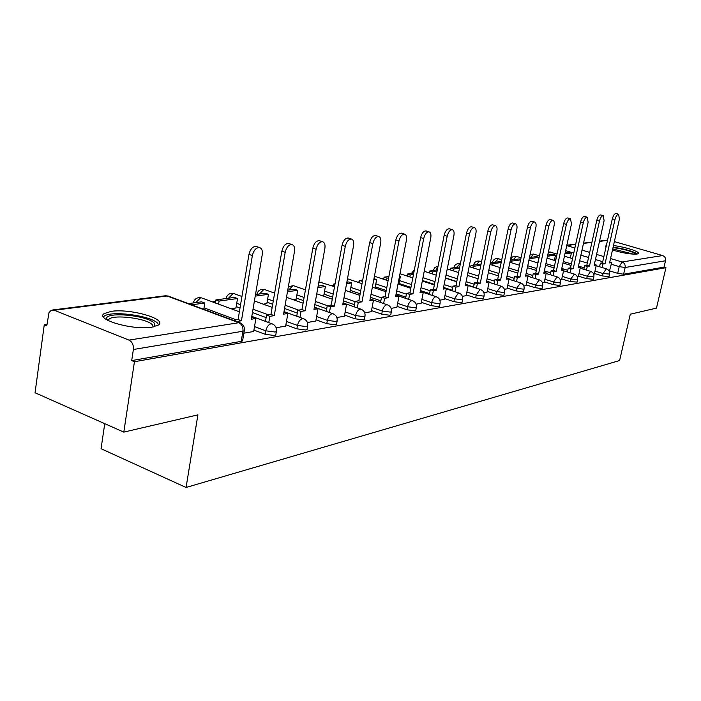 <?xml version="1.0" encoding="UTF-8"?>
<svg xmlns="http://www.w3.org/2000/svg" width="701" height="701" viewBox="0 0 701 701"><rect width="100%" height="100%" fill="white"/><g stroke="black" fill="none" stroke-linecap="round" stroke-linejoin="round"><path stroke-width="1.05" d="M594.422 273.504L602.527 275.966L609.003 276.518M578.439 276.176L586.702 278.7L593.353 279.252M561.764 278.954L570.193 281.557L577.028 282.091M544.362 281.855L552.949 284.545L559.451 285.482L559.985 285.062M526.162 284.886L534.933 287.655L541.601 288.61L542.18 288.164M507.13 288.058L516.085 290.924L522.928 291.888L523.542 291.406M487.195 291.379L496.334 294.332L503.371 295.323L504.037 294.797M466.296 294.858L475.637 297.916L482.866 298.924L483.585 298.354M444.364 298.503L453.906 301.675L461.346 302.709L462.117 302.087M421.31 302.341L431.071 305.627L438.73 306.679L439.562 306.004M397.055 306.372L407.044 309.781L414.939 310.858L415.833 310.122M371.495 310.613L381.721 314.162L389.861 315.257L390.834 314.451M344.533 315.091L355.004 318.789L363.416 319.901L364.467 319.016M316.037 319.814L326.78 323.669L335.464 324.808L336.611 323.844M285.885 324.808L296.891 328.839L305.881 330.005L307.134 328.935M253.92 330.101L265.215 334.316L274.529 335.516L275.765 335.043L275.887 334.333M111.328 311.349L104.195 313.575C94.469 319.411 133.251 330.557 151.933 327.174L158.496 324.984C167.495 319.008 130.237 308.344 111.328 311.349M606.339 245.587L605.708 245.911L606.014 247.015M612.472 249.985C622.663 253.043 630.83 254.41 636.964 254.086L638.322 253.596C640.679 251.878 624.46 246.691 613.463 245.587M470.757 266.643L469.626 266.801M450.533 269.403L449.262 269.578M429.354 272.295L427.934 272.487M407.15 275.327L405.564 275.537M383.85 278.507L382.089 278.744M359.368 281.846L357.422 282.109M333.615 285.36L331.459 285.657M305.557 289.189L304.111 289.39M215.671 301.456L212.473 301.894M46.967 324.484L44.259 324.852L46.774 325.886L49.017 312.585L51.234 310.306L54.266 310.245L128.975 340.108L238.787 322.714L167.118 295.997L54.266 310.245M104.747 423.667L101.049 448.71L186.072 487.475L197.901 414.869L123.805 432.114L134.443 361.716L665.95 267.677L656.469 308.125L630.278 314.214L619.614 360.542L186.072 487.475M123.805 432.114L35.05 392.762L44.259 324.852M614.356 241.608L662.629 255.558C664.898 256.478 665.862 258.222 665.512 260.772L664.031 267.116L623.61 274.214L617.704 273.337L609.747 270.945M664.031 267.116L665.95 267.677M244.412 329.952L244.29 330.732L242.932 331.222L133.374 349.492L131.7 360.594L134.443 361.716M133.374 349.492C133.698 344.997 132.226 341.878 128.975 340.108M243.878 333.203L253.683 331.494M276.106 327.761L285.657 326.105M231.383 308.852L235.974 307.888M307.371 322.495L315.818 321.023M263.383 304.208L266.879 303.419M336.857 317.518L344.401 316.247L346.522 304.278L342.693 304.874L353.576 245.516C354.084 241.915 353.374 239.76 351.438 239.041C348.59 239.067 346.539 241.495 345.286 246.34L334.386 306.179L330.46 306.801L327.262 305.671L326.228 311.375M293.605 299.826L296.129 299.187M364.73 312.821L371.302 311.673M322.188 295.682L323.836 295.174M391.114 308.37L396.862 307.362M349.273 291.756L350.123 291.371M416.122 304.155L421.126 303.27M374.965 288.023L375.622 287.936L375.096 287.76M439.86 300.151L444.189 299.388M462.423 296.339L466.13 295.682M483.892 292.72L487.037 292.159M504.352 289.268L507.033 288.821L509.084 278.744L506.394 279.164L516.812 229.315C517.347 226.221 516.926 224.39 515.559 223.821C513.605 223.899 512.098 225.924 511.02 229.893L500.575 280.076L497.833 280.505L494.967 279.594L494.074 283.896L489.07 282.284L501.005 286.113L496.913 291.572L487.765 288.619M523.866 285.982L526.013 285.587M542.504 282.836L544.213 282.521M560.318 279.83L561.624 279.585M577.37 276.956L578.307 276.781M593.694 274.205L594.334 274.1L596.306 265.039L594.141 265.381L604.104 220.657L603.254 215.698C601.695 215.794 600.442 217.599 599.469 221.113L589.48 266.108L587.28 266.459L584.625 265.653L583.819 269.307M478.073 278.77L467.392 275.362L478.064 278.788M473.596 286.981L468.25 285.254M456.789 281.548L445.468 277.876M452.119 290.214L443.567 287.41M434.454 284.422L422.423 280.488M429.555 293.588L420.451 290.573M410.961 287.419L399.027 283.458M405.826 297.128L396.118 293.859M386.233 290.529L375.272 286.84M380.853 300.834L370.478 297.294M360.156 293.763L350.307 290.398M354.504 304.716L343.42 300.869M332.633 297.128L324.02 294.14M326.692 308.79L314.828 304.602M303.533 300.624L296.321 298.074M297.285 313.075L284.553 308.501M272.715 304.252L267.09 302.227M266.126 317.579L252.448 312.567M240.022 308.019L236.184 306.617M609.353 271.567L611.622 262.63L609.555 262.963L619.412 219.133L618.624 214.278C617.134 214.375 615.916 216.145 614.97 219.579L605.077 263.664L602.965 263.997L600.345 263.208L599.557 266.748M131.7 360.594L241.232 341.361L242.59 340.852L242.721 340.055M253.674 331.547L255.883 318.508L251.326 319.227L262.253 254.577C262.735 250.713 261.832 248.373 259.545 247.567C256.119 247.549 253.727 250.213 252.369 255.558L248.969 254.402C250.327 249.065 252.719 246.401 256.145 246.428L256.706 246.612M255.883 318.508L251.633 317.43M252.369 255.558L241.442 320.778L236.763 321.514L233.398 320.348M203.772 309.307L204.788 303.016L201.608 301.842L188.481 303.612M204.788 303.016L191.68 304.804M248.969 254.402L238.095 319.533L233.407 320.269M238.095 319.533L241.442 320.778M106.71 319.779L106.491 318.438C106.964 311.367 148.06 315.573 154.395 323.222L154.816 326.587M153.335 326.929L152.415 324.826C147.219 318.508 114.333 314.153 108.979 319.13L108.042 320.515M157.821 323.415C151.293 315.625 110.679 310.228 103.976 316.353L103.397 316.878M612.989 247.663C620.622 248.496 627.377 250.108 633.283 252.5L635.816 254.191M633.59 254.174L612.709 248.916M637.384 254.007L635.001 252.658C628.85 250.143 621.55 248.338 613.086 247.251M285.649 326.158L287.866 313.487L283.563 314.162L294.499 251.379C294.99 247.602 294.157 245.332 291.993 244.553C288.786 244.553 286.516 247.138 285.193 252.299L281.846 251.186C283.169 246.025 285.438 243.449 288.654 243.449L289.136 243.615M287.866 313.487L283.87 312.418M285.193 252.299L274.257 315.625L269.85 316.317L266.546 315.117L265.477 321.382M268.772 322.6L269.85 316.317M235.922 308.186L237.525 298.547L234.388 297.408L215.926 299.905L215.426 302.981M237.525 298.547L219.08 301.062L215.926 299.905M218.581 304.138L219.08 301.062M281.846 251.186L270.963 314.425L266.546 315.117M270.963 314.425L274.257 315.625M315.818 321.067L318.026 308.755L313.969 309.386L324.887 248.364C325.387 244.675 324.616 242.467 322.574 241.722C319.551 241.731 317.404 244.237 316.107 249.232L312.821 248.154C314.109 243.159 316.265 240.662 319.288 240.653L319.709 240.785M318.026 308.755L314.276 307.695M316.107 249.232L305.189 310.771L301.027 311.419L297.776 310.254L296.725 316.23M299.975 317.404L301.027 311.419M266.836 303.708L268.439 294.324L265.355 293.228L255.497 294.56M268.439 294.324L255.234 296.129M312.821 248.154L301.947 309.614L297.776 310.254M301.947 309.614L305.189 310.771M345.286 246.34L342.044 245.289C343.297 240.452 345.356 238.025 348.204 238.007L348.563 238.121M346.522 304.278L342.991 303.226M329.426 312.506L330.46 306.801M296.076 299.467L297.688 290.328L294.639 289.268L287.743 290.196M297.688 290.328L287.471 291.721M342.044 245.289L331.196 305.058L327.262 305.671M331.196 305.058L334.386 306.179M371.293 311.708L373.493 300.037L369.856 300.606L380.704 242.826C381.221 239.304 380.555 237.201 378.724 236.509C376.043 236.544 374.089 238.91 372.862 243.606L369.672 242.59C370.899 237.902 372.853 235.536 375.543 235.51L375.859 235.606M387.767 304.935L370.163 299.003M372.862 243.606L361.996 301.842L358.281 302.429L355.135 301.342L354.128 306.793M357.273 307.888L358.281 302.429M323.783 295.445L325.387 286.543L322.39 285.517L318.14 286.096M325.387 286.543L317.877 287.576M369.672 242.59L358.859 300.764L355.135 301.342M358.859 300.764L361.996 301.842M396.854 307.397L399.044 296.024L395.601 296.567L406.396 240.277C406.913 236.833 406.3 234.782 404.556 234.116C402.024 234.16 400.157 236.456 398.965 241.013L395.828 240.022C397.02 235.475 398.887 233.179 401.428 233.144L401.708 233.223M399.044 296.024L395.899 294.998M398.965 241.013L388.152 297.732L384.63 298.293L381.528 297.233L380.538 302.455M383.64 303.515L384.63 298.293M335.052 283.809L333.869 283.966L333.439 286.332M350.079 291.634L351.674 282.959L348.721 281.96L346.846 282.214M334.955 284.334L333.869 283.966M351.674 282.959L346.583 283.651M395.828 240.022L385.059 296.689L381.528 297.233M385.059 296.689L388.152 297.732M421.117 303.305L423.299 292.212L420.03 292.729L430.756 237.858C431.281 234.493 430.712 232.487 429.056 231.838C426.664 231.891 424.876 234.134 423.702 238.559L420.618 237.595C421.792 233.179 423.57 230.944 425.98 230.901L426.226 230.971M423.299 292.212L420.32 291.23M423.702 238.559L412.959 293.842L409.612 294.367L406.562 293.342L405.59 298.354M408.639 299.38L409.612 294.367M362.706 280.067L359.622 280.488L359.21 282.713M362.452 281.434L359.622 280.488M375.053 288.015L376.647 279.55L373.738 279.944M376.647 279.55L373.975 278.656M420.618 237.595L409.91 292.825L406.562 293.342M409.91 292.825L412.959 293.842M444.18 299.415L446.344 288.593L443.234 289.084L453.897 235.562C454.423 232.268 453.897 230.314 452.32 229.683C450.051 229.744 448.342 231.926 447.194 236.228L444.162 235.291C445.301 230.997 447.01 228.824 449.288 228.763L449.507 228.833M446.344 288.593L443.514 287.673M447.194 236.228L436.513 290.144L433.341 290.635L430.335 289.644L429.389 294.464M432.386 295.454L433.341 290.635M388.889 276.527L384.095 277.175L383.701 279.278M388.626 277.911L386.987 278.139L384.095 277.175M398.86 284.317L400.394 276.308L399.465 276.431M400.394 276.308L399.544 276.028M386.593 280.242L386.987 278.139M444.162 235.291L433.516 289.154L430.335 289.644M433.516 289.154L436.513 290.144M466.121 295.717L468.268 285.149L465.315 285.614L475.9 233.38C476.426 230.156 475.944 228.237 474.437 227.632C472.281 227.702 470.643 229.823 469.521 234.011L466.533 233.109C467.655 228.929 469.293 226.809 471.458 226.738L471.642 226.8M468.268 285.149L465.587 284.282M469.521 234.011L458.918 286.621L455.895 287.095L452.934 286.131L452.005 290.766M454.958 291.73L455.895 287.095M413.721 273.171L407.395 274.03L407.018 276.019M413.459 274.52L410.243 274.958L407.395 274.03M409.857 276.948L410.243 274.958M466.533 233.109L455.965 285.657L452.934 286.131M455.965 285.657L458.918 286.621M487.029 292.194L489.158 281.872L486.336 282.31L496.843 231.295C497.377 228.14 496.93 226.274 495.493 225.687C493.443 225.757 491.865 227.825 490.77 231.9L487.835 231.023C488.93 226.949 490.498 224.881 492.558 224.811L492.724 224.863M489.158 281.872L486.599 281.048M490.77 231.9L480.246 283.274L477.363 283.721L474.454 282.783L473.543 287.252M476.452 288.19L477.363 283.721M437.301 269.99L429.599 271.033L429.231 272.908M437.047 271.305L432.403 271.935L429.599 271.033M432.035 273.819L432.403 271.935M487.835 231.023L477.337 282.337L474.454 282.783M477.337 282.337L480.246 283.274M511.02 229.893L508.129 229.034C509.198 225.074 510.714 223.049 512.668 222.979L512.817 223.023M509.084 278.744L506.639 277.973M496.939 284.816L497.833 280.505M459.725 266.958L450.778 268.168L450.419 269.946M459.47 268.238L453.547 269.044L450.778 268.168M453.188 270.831L453.547 269.044M508.129 229.034L497.719 279.173L494.967 279.594M497.719 279.173L500.575 280.076M526.013 285.622L528.107 275.756L525.54 276.159L535.871 227.422C536.396 224.39 536.011 222.603 534.705 222.051C532.848 222.129 531.393 224.11 530.342 227.974L527.494 227.142C528.536 223.277 530 221.306 531.866 221.227L531.989 221.262M528.107 275.756L525.776 275.029M530.342 227.974L519.984 277.026L517.364 277.438L514.543 276.553L513.667 280.707M516.488 281.6L517.364 277.438M481.079 264.075L471.002 265.434L470.66 267.125M480.816 265.32L473.727 266.292L471.002 265.434M473.385 267.984L473.727 266.292M527.494 227.142L517.163 276.141L514.543 276.553M517.163 276.141L519.984 277.026M544.213 282.547L546.289 272.899L543.827 273.285L554.07 225.617C554.605 222.646 554.246 220.894 552.993 220.359C551.223 220.447 549.821 222.375 548.787 226.143L545.983 225.328C547.008 221.56 548.41 219.632 550.197 219.553L550.311 219.579M546.289 272.899L544.064 272.207M548.787 226.143L538.517 274.117L536.011 274.512L533.233 273.644L532.383 277.666M535.152 278.534L536.011 274.512M501.39 261.499L490.358 262.814L493.031 263.655L501.171 262.542M492.698 265.267L493.031 263.655M545.983 225.328L535.748 273.259L533.233 273.644M535.748 273.259L538.517 274.117M561.624 279.611L563.683 270.165L561.326 270.533L571.481 223.891L570.483 218.738C568.783 218.826 567.433 220.71 566.426 224.39L563.665 223.601C564.673 219.921 566.022 218.037 567.722 217.95L567.828 217.976M563.683 270.165L561.554 269.517M566.426 224.39L556.252 271.331L553.851 271.708L551.117 270.866L550.276 274.757M553.01 275.598L553.851 271.708M520.685 259.44L519.055 258.941L510.372 260.115M520.589 259.896L511.493 261.131L510.24 260.746M511.178 262.665L511.493 261.131M563.665 223.601L553.518 270.49L551.117 270.866M553.518 270.49L556.252 271.331M578.299 276.799L580.34 267.545L578.088 267.905L588.139 222.235L587.219 217.187C585.598 217.284 584.292 219.124 583.302 222.716L580.586 221.945C581.567 218.353 582.873 216.513 584.503 216.416L584.599 216.443M580.34 267.545L578.299 266.932M583.302 222.716L573.216 268.667L570.921 269.026L568.231 268.203L567.407 271.97M570.097 272.794L570.921 269.026M537.772 262.901L538.946 257.39L536.361 256.601L529.483 257.53M538.946 257.39L529.237 258.713M580.586 221.945L570.526 267.852L568.231 268.203M570.526 267.852L573.216 268.667M599.469 221.113L596.788 220.359C597.76 216.846 599.022 215.049 600.573 214.953L603.254 215.698M596.306 265.039L594.352 264.452M586.465 270.113L587.28 266.459M554.368 260.378L555.507 255.129L552.958 254.358L547.744 255.059M555.507 255.129L547.499 256.215M596.788 220.359L586.833 265.311L584.625 265.653M586.833 265.311L589.48 266.108M614.97 219.579L612.323 218.835C613.279 215.409 614.497 213.639 615.995 213.542L618.624 214.278M611.622 262.63L609.747 262.078M602.168 267.537L602.965 263.997M570.307 257.968L571.403 252.956L568.888 252.202L565.208 252.702M571.403 252.956L564.962 253.832M612.323 218.835L602.466 262.884L600.345 263.208M602.466 262.884L605.077 263.664M609.555 274.091L603.07 273.539L594.956 271.085M602.527 275.966L603.07 273.539L606.356 268.79L596.148 265.732M593.905 276.772L587.254 276.22L578.982 273.697M586.702 278.7L587.254 276.22L590.645 271.375L580.191 268.211M577.589 279.568L570.745 279.024L562.316 276.431M570.193 281.557L570.745 279.024L574.391 274.109M560.546 282.477L560.011 282.897L553.51 281.951L544.914 279.278M552.949 284.545L553.51 281.951L557.155 276.877L546.158 273.478M542.74 285.526L542.171 285.973L535.503 285.018L526.723 282.249M534.933 287.655L535.503 285.018L539.279 279.822L527.993 276.29M524.12 288.707L523.498 289.189L516.655 288.216L507.699 285.36M516.085 290.924L516.655 288.216L520.589 282.897L508.979 279.226M504.606 292.037L503.949 292.562L496.913 291.572L496.334 294.332M484.163 295.533L483.453 296.094L476.216 295.086L466.875 292.037M475.637 297.916L476.216 295.086L479.983 289.478L480.702 289.566M462.704 299.196L461.933 299.809L454.493 298.775L444.942 295.612M453.906 301.675L454.493 298.775L458.401 293.027L459.19 293.123M440.149 303.034L439.325 303.708L431.658 302.648L421.888 299.38M431.071 305.627L431.658 302.648C432.491 299.336 433.849 297.373 435.724 296.751L436.583 296.856M416.42 307.082L415.535 307.809L407.631 306.731L397.642 303.331M407.044 309.781L407.631 306.731C408.481 303.331 409.892 301.316 411.864 300.668L412.81 300.79M391.43 311.332L390.466 312.138L382.317 311.034L372.082 307.494M381.721 314.162L382.317 311.034C383.175 307.546 384.647 305.47 386.724 304.795L387.39 304.804C390.492 306.1 391.806 308.431 391.342 311.805L390.746 314.924M365.063 315.818L364.012 316.694L355.609 315.573L345.12 311.884M355.004 318.789L355.609 315.573C356.476 311.989 358.009 309.851 360.2 309.15L361.357 309.316M337.207 320.55L336.068 321.514L327.376 320.366L316.633 316.528M326.78 323.669L327.376 320.366C328.261 316.686 329.864 314.477 332.178 313.75L333.457 313.943M307.73 325.553L306.486 326.613L297.496 325.439L286.472 321.426M296.891 328.839L297.496 325.439C298.398 321.654 300.072 319.376 302.517 318.613L303.945 318.85M276.492 330.854L276.369 331.564L275.134 332.02L265.819 330.819L254.507 326.622M265.215 334.316L265.819 330.819C266.739 326.92 268.492 324.572 271.077 323.774L272.68 324.055M617.704 273.337L619.228 266.625L611.263 264.242M602.729 261.701L595.447 259.536M588.568 257.486L580.884 255.19M573.768 253.07L565.654 250.66M566.758 245.595L574.873 247.996M582.005 250.108L589.69 252.386M596.586 254.428L603.876 256.584M610.545 258.555L622.111 261.981L662.629 255.558M607.495 240.39L599.486 241.407M591.916 242.362L583.477 243.431M575.661 244.412L566.767 245.534M584.143 267.808L578.483 266.1M571.385 263.953L563.297 261.508M555.946 259.282L554.693 258.906M567.775 270.279L561.781 268.448M554.447 266.205L545.913 263.602M550.688 272.838L544.344 270.884M536.756 268.544L527.739 265.767M532.839 275.511L526.118 273.416M518.258 270.972L508.724 268.001M514.175 278.297L507.042 276.054M498.902 273.486L488.807 270.314M494.634 281.206L487.064 278.796M478.617 276.098L467.926 272.698M474.156 284.238L466.121 281.644M457.341 278.814L446.011 275.16M452.68 287.401L444.127 284.606M435.006 281.636L422.966 277.701M430.125 290.713L421.012 287.699M411.513 284.562L399.57 280.61M406.405 294.183L396.687 290.924M386.786 287.603L375.824 283.923M381.423 297.811L371.048 294.28M360.717 290.766L350.85 287.41M355.083 301.623L343.989 297.785M333.194 294.052L324.572 291.073M327.385 305.654L315.389 301.439M304.094 297.469L296.873 294.928M298.705 310.114L285.123 305.25M273.267 301.018L267.642 299.003M268.378 314.828L253.017 309.229M240.574 304.698L236.736 303.296M236.246 319.822L204.009 307.844M193.134 302.99L193.336 302.683C194.676 298.644 197.41 297.04 201.546 297.872L200.574 297.837L195.807 302.622M202.142 298.091L239.391 311.796M225.827 298.565L226.011 298.258C227.317 294.359 229.963 292.799 233.959 293.596L233.065 293.561L228.526 298.205M256.724 294.394L256.89 294.087C258.152 290.302 260.719 288.794 264.592 289.557L263.769 289.522L259.44 294.026M388.818 276.545L389.046 275.712M411.496 273.478L414.422 269.578M433.13 270.551L434.927 267.414L438.037 266.266M453.792 267.756L453.827 267.467C454.87 264.435 456.947 263.208 460.066 263.778L456.509 267.396M473.517 265.048L473.569 264.794C474.586 261.841 476.619 260.641 479.668 261.193L476.242 264.724M492.435 262.533L492.452 262.244C493.451 259.361 495.441 258.187 498.42 258.722L495.125 262.174M510.538 260.089L510.538 259.808C511.52 256.987 513.465 255.839 516.383 256.356L513.211 259.729M234.485 293.789L241.941 296.479M265.057 289.715L274.634 293.106M293.999 285.868L292.834 285.701L288.698 290.074M321.444 282.223L318.71 282.889M347.503 278.77L362.04 283.668M437.888 267.046L435.856 270.183M501.206 286.183L501.005 286.113C503.8 287.252 504.983 289.32 504.554 292.335L503.975 295.095M479.826 261.245L481.543 261.78M498.56 258.765L501.75 259.756M516.514 256.4L521.036 257.784M533.715 254.121L530.552 257.39M550.232 251.939L548.138 253.245M241.232 341.361L242.932 331.222C243.282 327.13 241.898 324.291 238.787 322.714L240.566 323.038M623.61 274.214L625.134 267.502L619.228 266.625L622.111 261.981C624.486 262.963 625.494 264.803 625.134 267.502L665.512 260.772M52.663 309.956L164.954 295.822L168.845 296.295M605.585 246.463L605.708 245.911M275.765 335.043L276.369 331.564C276.869 327.84 275.423 325.255 272.014 323.792L251.808 316.361M307.02 329.575L307.616 326.193C308.107 322.565 306.696 320.05 303.375 318.631L284.01 311.647M336.506 324.414L337.102 321.128C337.584 317.588 336.208 315.135 332.966 313.759L314.363 307.178M364.371 319.542L364.967 316.335C365.44 312.883 364.091 310.49 360.927 309.159L343.043 302.937M415.746 310.543L416.341 307.502C416.797 304.216 415.509 301.938 412.477 300.676L399.018 296.137M439.483 306.39L440.07 303.419C440.526 300.203 439.264 297.986 436.294 296.76L423.255 292.422M462.047 302.438L462.634 299.546C463.072 296.4 461.836 294.227 458.936 293.036L446.283 288.891M483.515 298.679L484.093 295.848C484.531 292.773 483.322 290.652 480.474 289.487L468.198 285.517M523.489 291.677L524.059 288.978C524.479 286.034 523.323 284.001 520.589 282.897M542.127 288.409L542.688 285.771C543.109 282.889 541.969 280.899 539.279 279.822M559.941 285.289L560.502 282.705C560.914 279.883 559.801 277.938 557.155 276.877M576.984 282.301L577.545 279.769C577.948 277 576.853 275.099 574.259 274.065L563.543 270.788M593.318 279.436L593.87 276.965C594.264 274.249 593.195 272.382 590.645 271.375M608.967 276.693L609.511 274.275C609.905 271.602 608.854 269.78 606.356 268.79M254.41 300.974L272.172 307.38M286.499 297.312L303.077 303.183M305.443 289.855L293.596 285.728L288.365 286.613M316.764 293.789L332.265 299.187M334.526 286.7L318.894 281.863M345.339 290.407L359.858 295.375M372.38 287.156L385.997 291.747M374.439 276.203L388.091 280.742M398.002 284.036L410.795 288.286M399.982 273.714L412.801 277.911M422.317 281.031L434.34 284.974M424.219 271.287L436.276 275.186M445.415 278.148L456.737 281.811M447.247 268.93L458.603 272.558M469.153 266.652L479.861 270.025M488.317 272.698L498.402 275.887M490.025 264.435L500.12 267.589M508.278 270.13L517.802 273.11M509.925 262.279L519.467 265.232M527.336 267.659L536.344 270.446M528.922 260.194L537.947 262.954M545.544 265.285L554.079 267.896M539.463 255.865L533.601 254.086L530.131 254.472M547.078 258.17L555.621 260.763M562.973 262.989L571.061 265.442M557.085 253.999L548.454 251.755M564.445 256.207L572.542 258.643M579.657 260.772L587.324 263.077M242.59 340.852L244.29 330.732C244.798 326.903 243.3 324.239 239.803 322.732L168.161 296.041L165.454 295.752M607.565 240.101L599.548 241.109M591.977 242.064L583.539 243.124M575.731 244.114L566.837 245.227M256.145 246.428L259.545 247.567M108.059 320.41L106.491 318.438M108.725 320.856L108.979 319.13M288.654 243.449L291.993 244.553M319.288 240.653L322.574 241.722M348.204 238.007L351.438 239.041M375.543 235.51L378.724 236.509M401.428 233.144L404.556 234.116M425.98 230.901L429.056 231.838M449.288 228.763L452.32 229.683M471.458 226.738L474.437 227.632M492.558 224.811L495.493 225.687M512.668 222.979L515.559 223.821M531.866 221.227L534.705 222.051M550.197 219.553L552.993 220.359M567.722 217.95L570.483 218.738M584.503 216.416L587.219 217.187"/></g></svg>
